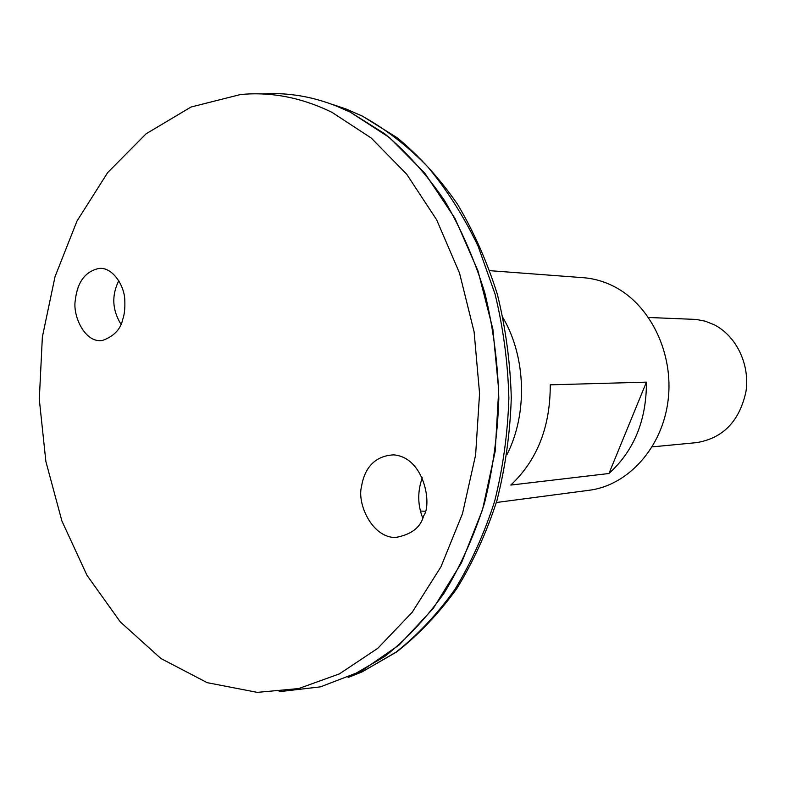 <?xml version="1.0" encoding="UTF-8"?>
<svg xmlns="http://www.w3.org/2000/svg" width="786" height="786" viewBox="0 0 786 786"><rect width="100%" height="100%" fill="white"/><g stroke="black" fill="none" stroke-linecap="round" stroke-linejoin="round"><path stroke-width="1.18" d="M496.359 502.509L589.215 490.258C628.034 485.394 662.244 447.814 668.061 400.663C674.074 353.572 650.386 304.821 613.856 286.409C604.002 281.398 593.794 278.499 583.241 277.694L489.855 270.669M420.392 511.077L425.088 511.224M506.96 454.583C527.701 414.016 526.109 357.266 503.119 317.927M608.944 473.506L510.792 485.07C537.211 460.213 550.367 426.798 550.249 384.826L646.426 382.143C646.514 420.304 634.017 450.751 608.944 473.506L646.426 382.143M422.288 477.8C417.425 491.437 417.572 504.838 422.73 518.003M120.926 324.176C112.211 309.91 111.494 295.428 118.765 280.72M348.08 677.512L361.904 671.981L350.31 676.53L384.629 656.565C406.45 639.283 426.297 618.101 444.178 593.008C460.616 565.91 474.037 536.023 484.441 503.325C492.881 469.468 497.676 434.511 498.815 398.453C497.803 362.336 493.117 327.084 484.765 292.697C474.43 259.37 461.038 228.687 444.591 200.636C426.66 174.531 406.726 152.258 384.776 133.816L350.232 112.123L334.266 105.127L346.095 109.008L331.977 104.273M279.128 691.7L320.491 686.846L361.059 671.264L399.209 644.952L433.243 608.433L461.51 562.786L482.545 509.662L495.19 451.252L498.707 390.141L492.881 329.128L478.026 270.993L454.947 218.321L424.902 173.284L389.424 137.53L350.192 112.113C321.12 98.044 291.842 91.991 262.347 93.976M332.006 112.349C301.677 97.572 271.18 91.638 240.516 94.526L191.027 107.024L146.127 133.777L107.662 172.596L76.989 221.062L55.03 276.672L42.365 336.919L39.3 399.337L45.873 461.48L61.888 520.931L86.932 575.214L120.278 621.883L160.865 658.481L207.199 682.67L257.307 692.368L298.67 688.565L339.385 673.887L377.811 648.293L412.218 612.255L440.946 566.824L462.482 513.68L475.609 455.015L479.568 393.452L474.105 331.849L459.525 273.086L436.633 219.785L406.686 174.197L371.238 138.031L332.006 112.349M423.605 515.881C420.628 527.534 411.166 534.745 395.24 537.526C371.454 537.359 357.041 502.942 361.481 486.799C363.545 473.221 371.012 455.998 393.648 454.868C424.43 457.295 432.29 504.769 423.605 515.881M122.695 319.519C124.394 314.832 125.102 308.593 124.817 300.802C124.778 285.78 112.378 266.474 98.731 268.488C81.862 272.29 76.822 287.204 75.377 299.83C72.243 315.009 84.731 343.59 102.524 340.436C113.852 336.329 120.572 329.354 122.695 319.519M652.223 446.87L696.691 442.626C723.081 438.175 739.498 421.188 745.953 391.674C750.109 364.458 736.276 335.828 714.042 324.687L705.337 321.219L696.278 319.44L648.588 317.485M361.904 115.935L346.095 109.008L362.405 116.112L397.392 137.884C419.518 156.267 439.541 178.353 457.452 204.134C473.85 231.752 487.173 261.876 497.41 294.514C505.673 328.145 510.301 362.592 511.283 397.873C510.134 433.086 505.359 467.277 496.968 500.436C486.613 532.495 473.211 561.892 456.774 588.645C438.843 613.483 418.84 634.557 396.763 651.869L361.904 671.981L395.889 652.252C417.484 635.186 437.134 614.288 454.829 589.549C471.089 562.855 484.363 533.409 494.649 501.222C503.001 467.876 507.746 433.469 508.876 397.981C507.874 362.434 503.256 327.733 495.003 293.895L478.055 246.077C463.789 216.346 446.979 189.878 427.613 166.671C407.119 145.656 385.219 128.747 361.904 115.935M100.264 268.439L98.731 268.488M395.24 537.526L397.411 537.496"/></g></svg>

